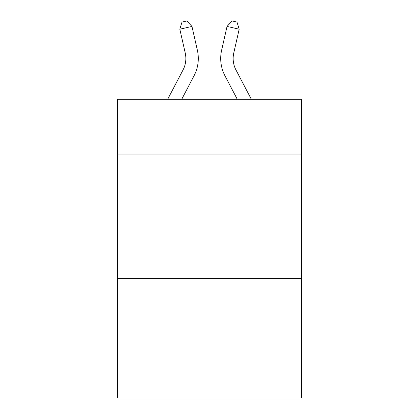 <?xml version="1.0" encoding="UTF-8"?>
<svg xmlns="http://www.w3.org/2000/svg" width="419" height="419" viewBox="0 0 419 419"><rect width="100%" height="100%" fill="white"/><g stroke="black" fill="none" stroke-linecap="round" stroke-linejoin="round"><path stroke-width="0.63" d="M301.617 154.066L301.617 99.293L117.383 99.293L117.383 154.066L301.617 154.066L301.617 398.05L117.383 398.05L117.383 154.066M301.617 278.546L117.383 278.546M167.668 99.293L183.003 70.015A24.899 24.899 -23.4 0 0 185.224 52.93L179.819 29.199L182.019 22.055L186.874 20.95L191.954 26.434L197.365 50.165A37.343 37.343 146.7 0 1 194.034 75.792L181.72 99.293L194.034 75.792M251.332 99.293L235.997 70.015A24.899 24.899 23.4 0 1 233.776 52.93L239.181 29.199L227.046 26.434L221.635 50.165A37.343 37.343 -146.6 0 0 224.966 75.792L237.28 99.293L224.966 75.792M183.003 70.015A24.899 24.899 -33.3 0 0 185.224 52.93A24.899 24.899 -33.3 0 1 183.003 70.015A24.899 24.899 -33.3 0 0 185.224 52.93A24.899 24.899 -33.3 0 1 183.003 70.015A24.899 24.899 -33.3 0 0 185.224 52.93A24.899 24.899 -33.3 0 1 183.003 70.015A24.899 24.899 -33.3 0 0 185.224 52.93A24.899 24.899 -33.3 0 1 183.003 70.015A24.899 24.899 -33.3 0 0 185.224 52.93A24.899 24.899 -33.3 0 1 183.003 70.015A24.899 24.899 -33.3 0 0 185.224 52.93A24.899 24.899 -33.3 0 1 183.003 70.015A24.899 24.899 -33.3 0 0 185.224 52.93A24.899 24.899 -33.3 0 1 183.003 70.015A24.899 24.899 -33.3 0 0 185.224 52.93A24.899 24.899 -33.3 0 1 183.003 70.015A24.899 24.899 -33.3 0 0 185.224 52.93A24.899 24.899 -33.3 0 1 183.003 70.015A24.899 24.899 -33.3 0 0 185.224 52.93A24.899 24.899 -33.3 0 1 183.003 70.015A24.899 24.899 -33.3 0 0 185.224 52.93A24.899 24.899 -33.3 0 1 183.003 70.015A24.899 24.899 -33.3 0 0 185.224 52.93A24.899 24.899 -33.3 0 1 183.003 70.015A24.899 24.899 -33.3 0 0 185.224 52.93A24.899 24.899 -33.3 0 1 183.003 70.015A24.899 24.899 -33.3 0 0 185.224 52.93A24.899 24.899 -33.3 0 1 183.003 70.015A24.899 24.899 -33.3 0 0 185.224 52.93A24.899 24.899 -33.3 0 1 183.003 70.015A24.899 24.899 -33.3 0 0 185.224 52.93M179.819 29.199L191.954 26.434L197.365 50.165M235.997 70.015A24.899 24.899 33.4 0 1 233.776 52.93A24.899 24.899 33.4 0 0 235.997 70.015A24.899 24.899 33.4 0 1 233.776 52.93A24.899 24.899 33.4 0 0 235.997 70.015A24.899 24.899 33.4 0 1 233.776 52.93A24.899 24.899 33.4 0 0 235.997 70.015A24.899 24.899 33.4 0 1 233.776 52.93A24.899 24.899 33.4 0 0 235.997 70.015A24.899 24.899 33.4 0 1 233.776 52.93A24.899 24.899 33.4 0 0 235.997 70.015A24.899 24.899 33.4 0 1 233.776 52.93A24.899 24.899 33.4 0 0 235.997 70.015A24.899 24.899 33.4 0 1 233.776 52.93A24.899 24.899 33.4 0 0 235.997 70.015A24.899 24.899 33.4 0 1 233.776 52.93A24.899 24.899 33.4 0 0 235.997 70.015A24.899 24.899 33.4 0 1 233.776 52.93A24.899 24.899 33.4 0 0 235.997 70.015A24.899 24.899 33.4 0 1 233.776 52.93A24.899 24.899 33.4 0 0 235.997 70.015A24.899 24.899 33.4 0 1 233.776 52.93A24.899 24.899 33.4 0 0 235.997 70.015A24.899 24.899 33.4 0 1 233.776 52.93A24.899 24.899 33.4 0 0 235.997 70.015A24.899 24.899 33.4 0 1 233.776 52.93A24.899 24.899 33.4 0 0 235.997 70.015A24.899 24.899 33.4 0 1 233.776 52.93A24.899 24.899 33.4 0 0 235.997 70.015A24.899 24.899 33.4 0 1 233.776 52.93A24.899 24.899 33.4 0 0 235.997 70.015A24.899 24.899 33.4 0 1 233.776 52.93M239.181 29.199L236.981 22.055L232.126 20.95L227.046 26.434L221.635 50.165"/></g></svg>
